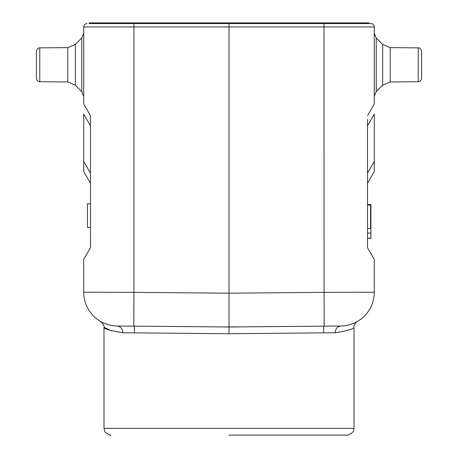 <?xml version="1.0" encoding="UTF-8"?>
<svg xmlns="http://www.w3.org/2000/svg" width="458" height="458" viewBox="0 0 458 458"><rect width="100%" height="100%" fill="white"/><g stroke="black" fill="none" stroke-linecap="round" stroke-linejoin="round"><path stroke-width="0.69" d="M367.528 119.372L367.528 247.704L374.283 259.405L374.283 292.221A33.789 33.789 81.1 0 1 340.792 326.004L336.006 326.05M348.801 324.974L352.591 323.772L348.801 324.974M134.394 326.159L134.394 332.869L122.887 332.766C110.367 330.67 104.069 328.861 103.989 327.333C104.069 328.861 110.367 330.67 122.887 332.766L229 333.739L335.113 332.766C347.633 330.67 353.931 328.861 354.011 327.333C353.931 328.861 347.633 330.67 335.113 332.766C335.468 328.718 337.363 326.468 340.792 326.004L335.634 326.05M337.099 326.039L334.145 326.062M229 333.739L229 326.983L324.046 326.153A33.789 0.292 -90.5 0 0 324.046 292.364L374.283 292.221A33.789 33.789 88.5 0 1 344.891 325.718A33.789 33.789 88.5 0 0 374.283 292.221A33.789 33.789 81.1 0 1 340.792 326.004L335.611 326.05M367.528 204.629L370.906 204.629L367.528 204.526L367.528 125.83L374.283 114.122L374.283 171.561L367.528 183.269M368.879 23.576L370.906 23.576A3.378 3.378 0 0 1 374.283 26.953A3.378 3.378 0 0 0 370.906 23.576L229 23.576L229 293.194L133.954 292.364A33.789 0.292 90.5 0 0 133.954 326.153L229 326.983L229 293.194L324.046 292.364L324.018 23.576L368.879 23.576L368.879 22.9L89.121 22.9L89.121 23.576L133.999 23.576L89.121 23.576M370.906 23.576A3.378 3.378 0 0 1 374.283 26.953L374.283 103.989L367.528 115.691M367.528 235.406L367.528 228.651L367.528 238.343L370.906 238.343L370.906 204.629M367.528 204.995L367.528 198.24L367.528 205.007L370.568 205.115L370.568 228.531L367.528 228.651M324.161 320.028A33.789 0.292 -90.5 0 1 324.046 326.153L334.077 326.067M221.254 326.915L243.335 326.857M111.735 330.916L103.989 327.333L103.989 428.345L354.011 428.345L353.37 431.218L352.563 432.524C348.303 435.071 346.534 435.924 347.256 435.1L229 435.1M122.017 326.05L133.954 326.153M229 23.576L133.982 23.576L324.001 23.576L229 23.576L229 22.9M122.887 332.766C122.532 328.724 120.643 326.468 117.208 326.004A33.789 33.789 -80.3 0 1 83.717 292.221A33.789 33.789 -81.1 0 0 117.208 326.004L123.78 326.062M109.204 324.974L105.369 323.754L109.204 324.974M83.717 259.405L90.472 247.704L90.472 115.691L83.717 103.989L83.717 26.953A3.378 3.378 0 0 1 87.094 23.576A3.378 3.378 0 0 0 83.717 26.953L133.954 26.953L133.954 292.364L83.717 292.221L83.717 259.405L90.472 247.704L90.472 227.42L90.472 234.187L90.472 227.431L87.432 227.311L87.432 203.902L90.472 203.793L90.472 173.13L90.472 183.269L83.717 171.561L83.717 161.428L83.717 171.561M90.472 125.83L83.717 114.122L83.717 161.428L90.472 173.13L90.472 119.338M36.417 78.341C36.611 80.379 37.728 81.507 39.766 81.719L39.766 47.872C38.398 47.529 37.281 48.657 36.417 51.25L36.417 78.341C36.611 80.379 37.728 81.507 39.766 81.719L67.778 81.965L67.778 47.626L75.364 44.432L75.364 85.165L81.759 91.611L81.759 37.98L83.717 33.222M367.528 233.053L370.906 233.053M367.528 238.212L370.906 238.212M370.568 223.973L370.906 223.973L370.568 223.973M370.568 218.867L370.906 218.867M370.568 209.724L370.906 209.724M421.583 51.25C420.696 48.64 419.58 47.512 418.234 47.872L418.234 81.719C420.272 81.507 421.389 80.379 421.583 78.341L421.583 51.25C420.679 48.622 419.562 47.5 418.234 47.872L390.222 47.626L390.222 81.965L382.636 85.165L382.636 44.432L376.241 37.98L376.241 91.611L374.283 96.369M374.283 26.953L133.954 26.953L133.999 22.9M117.208 326.004A33.789 33.789 -80.3 0 1 83.717 292.221A33.789 33.789 -81.1 0 0 117.208 326.004M324.001 23.576L324.001 22.9M374.283 161.428L367.528 173.13M357.389 321.482L357.383 321.487C357.475 320.583 353.542 325.043 354.011 327.333L354.011 428.345M229.017 326.983L324.046 326.153L323.606 326.159L323.606 332.869M103.989 428.345L104.63 431.218L105.437 432.524C109.697 435.071 111.466 435.924 110.744 435.1M221.357 326.915L228.983 326.983M103.989 327.333C105.409 326.6 99.901 319.93 100.611 321.482M81.759 91.611L83.717 96.369M75.364 44.432L81.759 37.98M39.766 47.872L67.778 47.626M67.778 81.965L75.364 85.165M367.528 238.315L370.906 238.315M376.241 37.98L374.283 33.222M421.583 78.341C421.389 80.379 420.272 81.507 418.234 81.719L390.222 81.965L382.636 85.165L376.241 91.611M390.222 47.626L382.636 44.432"/></g></svg>
